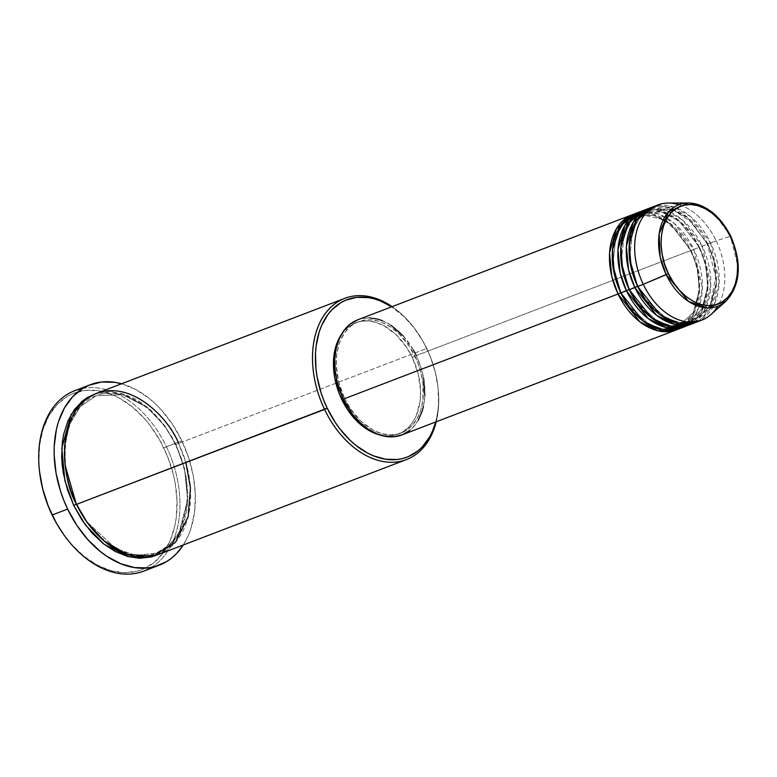 <?xml version="1.0" encoding="UTF-8"?>
<svg xmlns="http://www.w3.org/2000/svg" width="777" height="777" viewBox="0 0 777 777"><rect width="100%" height="100%" fill="white"/><g stroke="black" fill="none" stroke-linecap="round" stroke-linejoin="round"><path stroke-width="0.58" stroke-dasharray="3.88 2.91" d="M725.825 301.272L735.557 285.615L738.043 266.696L730.458 236.266A54.351 37.141 -110.9 0 1 725.825 301.272M401.864 434.935A61.655 42.123 69.1 0 0 416.278 355.584L690.967 250.456A61.655 42.123 -110.9 0 0 633.886 214.151L653.078 214.18L670.347 223.572L690.967 250.456L690.52 250.806L691.151 250.65L670.658 224.203L653.457 215.287L634.615 216.025L623.426 223.757L615.947 236.169L612.771 265.316L615.947 236.169L623.426 223.757L634.615 216.025L653.457 215.287L670.658 224.203L691.151 250.65L693.774 249.388L674.319 223.465L658.09 213.83L639.607 212.296M679.351 328.739A61.655 42.123 69.1 0 0 693.774 249.388L699.378 247.241A61.655 42.123 -110.9 0 0 642.297 210.926L661.489 210.965L678.758 220.357L699.378 247.241L698.921 247.591L699.562 247.426L679.069 220.979L661.868 212.072L643.016 212.811L631.837 220.542L624.358 232.945L621.182 262.102L624.358 232.945L631.837 220.542L643.016 212.811L661.868 212.072L679.069 220.979L699.562 247.426L702.185 246.163L682.73 220.25L666.501 210.606L648.018 209.071M687.762 325.514A61.655 42.123 69.1 0 0 702.185 246.163L707.789 244.027A61.655 42.123 -110.9 0 0 650.708 207.712L669.9 207.75L687.169 217.133L707.789 244.027L707.332 244.376L707.973 244.211L687.47 217.764L670.279 208.848L651.427 209.596L640.248 217.327L632.76 229.73L629.584 258.887L632.76 229.73L640.248 217.327L651.427 209.596L670.279 208.848L687.47 217.764L707.973 244.211L710.586 242.948L690.559 216.54L673.805 207.012L654.953 206.206M426.66 348.484L426.845 348.669A84.266 57.576 -110.9 0 1 437.956 386.917A84.266 57.576 -110.9 0 1 435.712 421.979L437.898 410.916L438.549 403.457L438.063 387.869L435.227 371.93L430.167 356.235L423.047 341.394L414.17 327.981L403.865 316.501L391.637 306.818A84.266 57.576 -110.9 0 1 416.725 331.42A84.266 57.576 -110.9 0 1 426.845 348.669L426.66 348.484A86.315 58.974 -110.9 0 1 436.208 421.785A86.315 58.974 69.1 0 0 438.043 387.655A86.315 58.974 69.1 0 0 426.66 348.484L178.603 443.414L426.66 348.484A86.315 58.974 69.1 0 0 416.287 330.808A86.315 58.974 69.1 0 0 392.132 306.624A86.315 58.974 -110.9 0 1 426.66 348.484M63.403 534.139A94.541 64.598 69.1 0 0 155.079 561.693A94.541 64.598 69.1 0 0 163.84 448.028L166.463 446.765A96.591 65.996 -110.9 0 1 151.301 567.424M158.411 554.506A86.315 58.974 69.1 0 0 178.603 443.414L175.349 444.842L175.796 444.493L171.911 437.033L162.811 423.29L152.253 411.528L140.637 402.214L134.576 398.582L122.222 393.55L109.965 391.657L98.271 392.958L95.318 393.842L122.31 393.58L146.698 406.662L164.491 425.514L175.796 444.493L175.349 444.842L175.981 444.677L164.753 425.893L146.999 407.284L122.688 394.687L96.047 395.736L80.206 406.692L69.629 424.281L64.938 445.017L65.181 465.569L64.938 445.017L69.629 424.281L80.206 406.692L96.047 395.736L122.688 394.687L146.999 407.284L164.753 425.893L175.981 444.677L178.603 443.414A86.315 58.974 69.1 0 0 96.707 393.279M696.173 322.3A61.655 42.123 69.1 0 0 710.586 242.948L699.378 247.241A61.655 42.123 -110.9 0 1 686.344 326.019L702.262 310.246L707.964 286.742L705.555 264.413L699.378 247.241L693.774 249.388A61.655 42.123 69.1 0 0 635.275 213.578M682.099 327.515L697.202 311.286L702.389 288.063L693.774 249.388L690.967 250.456A61.655 42.123 -110.9 0 1 677.933 329.234L693.851 313.461L699.553 289.967L697.144 267.628L690.967 250.456L416.278 355.584L420.755 366.812L423.659 378.438M379.458 434.829A59.596 40.725 69.1 0 0 398.319 434.09A59.596 40.725 69.1 0 0 412.266 357.381L415.064 356.313A59.596 40.725 -110.9 0 1 401.126 433.012A59.596 40.725 -110.9 0 1 344.58 398.397L343.259 398.902L344.58 398.397A59.596 40.725 -110.9 0 1 358.518 321.688A59.596 40.725 -110.9 0 1 415.064 356.313L412.266 357.381L418.191 373.834L420.58 390.676L420.085 401.408L416.258 415.724L414.209 419.842L409.061 426.835L402.68 431.973L395.308 435.052L391.346 435.771L383.032 435.567L378.778 434.634M143.862 571.076A96.591 65.996 69.1 0 0 166.463 446.765L181.876 440.86A96.591 65.996 -110.9 0 1 183.275 544.998L188.355 535.431L191.064 528.175L194.551 512.218L195.348 494.823L193.444 476.67L188.889 458.449L181.876 440.86L166.463 446.765A96.591 65.996 69.1 0 0 74.815 390.656M710.936 314.539A61.655 42.123 69.1 0 0 716.2 240.802L730.458 236.266L716.2 240.802A61.655 42.123 -110.9 0 1 717.734 306.225M698.911 321.086L714.024 304.846L719.201 281.633L710.586 242.948L716.2 240.802L710.586 242.948A61.655 42.123 69.1 0 0 652.097 207.138M707.789 244.027A61.655 42.123 -110.9 0 1 694.755 322.805L710.673 307.032L716.375 283.527L713.956 261.198L707.789 244.027M690.51 324.3L705.613 308.071L710.79 284.848L702.185 246.163A61.655 42.123 69.1 0 0 643.686 210.353M678.884 204.701A61.655 42.123 -110.9 0 1 716.2 240.802A61.655 42.123 69.1 0 0 668.269 203.059M39.569 471.833L38.85 461.965L39.637 444.949L43.046 429.322L48.951 415.705L57.119 404.613L67.249 396.464L72.921 393.599L85.227 390.433L98.407 390.763L111.946 394.57L118.696 397.737L131.808 406.458L144.017 418.065L149.621 424.805L159.586 439.86L167.56 456.507L173.252 474.116L175.165 483.071L177.03 500.835L176.243 517.861L174.864 525.883L170.182 540.578L163.112 552.991L153.914 562.655L142.958 569.201L136.946 571.221L124.145 572.649L110.722 570.571L97.183 565.064L84.071 556.342L71.863 544.745L63.461 534.226M121.571 383.76A96.591 65.996 -110.9 0 1 181.876 440.86L172.669 424.582L161.616 410.246L155.526 403.982L149.145 398.397L135.742 389.481L121.571 383.76M157.003 555.021L169.92 546.328L179.613 533.139L187.801 500.126L184.479 468.667L175.796 444.493L182.071 460.207L186.13 476.486L187.84 492.715L187.121 508.255L184.013 522.513L178.623 534.955L171.154 545.085L161.917 552.515L156.731 555.128M341.181 334.809L348.038 327.195L354.943 323.077L358.731 321.804L366.802 320.901L375.272 322.212L383.799 325.68L396.008 334.625L406.585 347.338L412.266 357.381A59.596 40.725 69.1 0 0 355.72 322.766A59.596 40.725 69.1 0 0 341.181 334.809M424.844 395.668L423.465 406.361M418.298 420.202L412.966 427.437L409.809 430.341M402.661 434.615L401.894 434.926M356.983 320.095L360.907 318.774L369.26 317.842M382.439 320.726L391.171 325.378M403.35 336.043L413.51 350.262M344.58 398.397L350.262 408.44L360.839 421.153L373.047 430.099L381.575 433.566L390.044 434.877L398.115 433.974L401.903 432.702L405.477 430.895L411.859 425.767L417.016 418.774L420.736 410.188L422.882 400.34L422.999 384.032L420.998 372.756L417.414 361.655L409.382 346.27L398.815 333.547L390.792 327.117L382.352 322.61L378.069 321.134L369.609 319.823L365.501 319.998L357.75 321.999L354.166 323.805L350.835 326.126L345.046 332.216L340.588 340.044L338.908 344.522L336.762 354.37L336.266 365.103L338.655 381.944L344.58 398.397M416.278 355.584A61.655 42.123 69.1 0 0 357.789 319.774M185.907 462.509L178.603 443.414M175.981 444.677L184.537 468.618L187.665 499.796L179.137 532.274L169.279 545.007L156.274 553.127L135.926 555.4L116.016 548.698L86.674 521.736L116.016 548.698L135.926 555.4L156.274 553.127L169.279 545.007L179.137 532.274L187.665 499.796L184.537 468.618L175.981 444.677M82.799 388.413A96.591 65.996 -110.9 0 1 166.463 446.765L163.84 448.028A94.541 64.598 69.1 0 0 81.672 390.977A94.541 64.598 69.1 0 0 39.569 471.882M707.973 244.211L714.024 261.14L716.239 283.197L710.197 306.167L694.036 320.92L679.671 322.533L665.607 317.812L644.861 298.805L665.607 317.812L679.671 322.533L694.036 320.92L710.197 306.167L716.239 283.197L714.024 261.14L707.973 244.211M699.562 247.426L705.613 264.365L707.828 286.412L701.796 309.392L685.625 324.135L671.26 325.748L657.206 321.037L636.46 302.02L657.206 321.037L671.26 325.748L685.625 324.135L701.796 309.392L707.828 286.412L705.613 264.365L699.562 247.426M691.151 250.65L697.202 267.579L699.417 289.636L693.385 312.607L677.214 327.35L662.849 328.962L648.795 324.252L628.049 305.235L648.795 324.252L662.849 328.962L677.214 327.35L693.385 312.607L699.417 289.636L697.202 267.579L691.151 250.65M730.778 236.227L715.355 215.258L702.942 206.565L688.208 202.991M639.15 214.734L634.615 216.025C613.014 222.95 605.662 261.684 621.309 292.57C633.643 319.357 659.537 334.916 677.214 327.35C698.814 320.425 706.157 281.701 690.52 250.806L679.448 233.527L665.462 221.008M663.335 219.706L641.2 214.423M698.921 247.591C686.586 220.814 660.693 205.245 643.016 212.811C621.425 219.736 614.073 258.469 629.72 289.355C642.055 316.132 667.948 331.701 685.625 324.135C707.216 317.21 714.568 278.477 698.921 247.591M710.227 305.594L715.695 276.884L707.332 244.376L692.511 222.96L673.717 210.188M671.192 209.324L651.427 209.596C629.836 216.521 622.484 255.244 638.121 286.14C650.466 312.917 676.359 328.486 694.036 320.92L708.925 307.925M438.043 387.655L437.956 386.917M175.349 444.842C157.945 407.09 121.367 384.965 96.047 395.736C65.181 405.749 54.934 460.47 76.972 504.02C94.376 541.773 130.954 563.888 156.274 553.127C187.14 543.113 197.387 488.393 175.349 444.842M398.319 434.09L401.126 433.012M355.72 322.766L358.518 321.688M416.287 330.808L416.725 331.42"/><path stroke-width="1.17" d="M717.734 306.225A61.655 42.123 -110.9 0 1 701.777 320.153A61.655 42.123 -110.9 0 1 643.278 284.343L668.395 273.553C660.557 260.538 654.205 222.339 676.816 208.013C700.038 194.969 724.98 222.067 730.322 236.577C738.16 249.592 744.512 287.791 721.901 302.117C698.669 315.161 673.737 288.063 668.395 273.553L666.18 274.65L688.743 301.554L707.604 307.925L725.825 301.272A54.351 37.141 -110.9 0 1 666.18 274.65L643.278 284.343A61.655 42.123 69.1 0 0 710.936 314.539L725.825 301.272C740.539 285.081 742.19 263.393 730.778 236.227L730.322 236.577L734.129 246.105L736.596 255.983L737.626 265.831L737.198 275.262L735.304 283.916L732.031 291.453L727.505 297.601L721.901 302.117L715.423 304.817L708.333 305.614L700.893 304.458L693.405 301.408L686.13 296.581L679.38 290.151L673.387 282.381L668.395 273.553L664.588 264.025L662.121 254.137L661.081 244.299L661.518 234.868L663.412 226.214L666.676 218.667L671.211 212.529L676.816 208.013L683.294 205.313L690.384 204.516L697.814 205.672L705.312 208.722L712.577 213.549L719.337 219.978L725.329 227.748L730.322 236.577L730.778 236.227C719.929 215.2 705.739 204.128 688.208 202.991A54.351 37.141 -110.9 0 1 730.458 236.266L730.778 236.227M620.668 292.735L628.049 305.235L620.668 292.735L618.055 293.997L611.713 276.136L609.547 252.836L616.355 228.836L633.886 214.151A61.655 42.123 -110.9 0 0 632.478 214.646A61.655 42.123 -110.9 0 0 618.055 293.997L343.366 399.125A61.655 42.123 69.1 0 0 401.864 434.935L676.544 329.807A61.655 42.123 -110.9 0 1 618.055 293.997L620.668 292.735L612.771 265.316L620.755 292.706M639.607 212.296L620.473 225.689L612.48 250.087L614.354 274.359L620.852 292.919A61.655 42.123 69.1 0 0 679.351 328.739L684.955 326.593A61.655 42.123 -110.9 0 1 626.466 290.783L620.124 272.912L617.958 249.621L624.766 225.621L642.297 210.926A61.655 42.123 -110.9 0 0 640.879 211.431A61.655 42.123 -110.9 0 0 626.466 290.783L620.852 292.919L629.079 289.52L626.466 290.783L648.261 318.599L666.569 327.632L686.344 326.019A61.655 42.123 -110.9 0 1 684.955 326.593M621.182 262.102L629.079 289.52L621.182 262.102M648.018 209.071L628.875 222.475L620.881 246.872L622.756 271.144L629.263 289.704A61.655 42.123 69.1 0 0 687.762 325.514L693.366 323.378A61.655 42.123 -110.9 0 1 634.867 287.558L628.525 269.697L626.369 246.396L633.177 222.397L650.708 207.712A61.655 42.123 -110.9 0 0 649.29 208.207A61.655 42.123 -110.9 0 0 634.867 287.558L629.263 289.704L637.49 286.295L634.867 287.558L656.672 315.384L674.98 324.417L694.755 322.805A61.655 42.123 -110.9 0 1 693.366 323.378M629.584 258.887L637.49 286.295L629.584 258.887M654.953 206.206L636.616 220.28L629.224 244.493L631.254 268.279L637.674 286.49A61.655 42.123 69.1 0 0 696.173 322.3L701.777 320.153M178.603 443.414C169.784 419.512 128.691 374.844 90.404 396.348C53.137 419.959 63.597 482.915 76.515 504.37L327.195 408.178A84.266 57.576 -110.9 0 1 325.825 317.57A84.266 57.576 -110.9 0 1 391.637 306.818L380.594 301.029L374.543 298.951L368.521 297.63L356.779 297.338L345.804 300.165L340.753 302.719L331.73 309.974L327.845 314.617L321.542 325.68L319.182 332.002L316.142 345.93L315.491 353.399L315.977 368.978L317.103 376.942L321.076 392.832L323.883 400.611L327.195 408.178L335.227 422.377L339.87 428.875L350.174 440.345L355.74 445.221L367.434 452.991L373.446 455.817L385.518 459.217L397.27 459.508L402.875 458.479L408.236 456.682L418.007 450.845L422.319 446.872L429.603 436.985L432.498 431.167L435.712 421.979A84.266 57.576 -110.9 0 1 386.81 459.392A84.266 57.576 -110.9 0 1 327.195 408.178L324.582 409.44A86.315 58.974 69.1 0 0 386.431 462.004A86.315 58.974 69.1 0 0 436.208 421.785A86.315 58.974 -110.9 0 1 406.468 459.576A86.315 58.974 -110.9 0 1 324.582 409.44L76.515 504.37A86.315 58.974 69.1 0 0 158.411 554.506L406.468 459.576M90.229 384.751L74.815 390.656A96.591 65.996 69.1 0 0 52.224 514.976L52.04 514.782A94.541 64.598 69.1 0 0 63.403 534.139L63.831 534.751A96.591 65.996 -110.9 0 1 52.224 514.976A96.591 65.996 69.1 0 0 143.862 571.076L159.285 565.18A96.591 65.996 -110.9 0 1 67.638 509.071L52.224 514.976L67.638 509.071A96.591 65.996 -110.9 0 1 90.229 384.751A96.591 65.996 -110.9 0 1 121.571 383.76M151.301 567.424A96.591 65.996 -110.9 0 1 63.831 534.751M76.331 504.186L73.718 505.448L64.87 480.575L61.791 448.154L71.096 414.646L81.595 401.758L95.318 393.842L87.597 397.416L82.78 400.777L74.388 409.605L67.929 420.94L63.656 434.353L62.393 441.676L61.674 457.226L62.228 465.287L63.384 473.446L67.444 489.724L73.718 505.448L76.331 504.186L65.181 465.569L76.331 504.186L86.674 521.736L76.331 504.186M409.809 430.341L402.661 434.615L394.638 436.684L386.043 436.47L377.214 433.984L368.483 429.322L360.178 422.659L352.641 414.267L343.366 399.125L618.055 293.997L639.859 321.824L658.168 330.847L677.933 329.234A61.655 42.123 -110.9 0 1 676.544 329.807M341.783 399.465A59.596 40.725 69.1 0 0 379.458 434.829L370.24 431.167L358.032 422.222L347.465 409.508L339.432 394.114L334.644 377.369L333.498 360.722L336.111 345.59L341.181 334.809A59.596 40.725 69.1 0 0 341.783 399.465L343.259 398.902L341.783 399.465M121.921 383.857L115.015 382.352L101.544 382.022L88.976 385.256L83.178 388.179L72.834 396.503L64.481 407.838L58.45 421.756L56.381 429.516L54.225 446.28L54.167 455.108L56.08 473.261L60.625 491.482L63.84 500.398L67.638 509.071L76.845 525.349L87.898 539.685L100.369 551.534L106.983 556.381L120.668 563.684L134.499 567.579L147.97 567.909L154.4 566.734L166.336 561.752L171.736 557.993L176.68 553.428L183.275 544.998A96.591 65.996 -110.9 0 1 159.285 565.18M688.208 202.991L668.56 211.898L659.139 233.819L660.159 256.983L666.18 274.65A54.351 37.141 -110.9 0 1 688.208 202.991L668.269 203.059A61.655 42.123 69.1 0 0 643.278 284.343L637.674 286.49L643.278 284.343A61.655 42.123 -110.9 0 1 657.701 204.992A61.655 42.123 -110.9 0 1 678.884 204.701M649.29 208.207L643.686 210.353A61.655 42.123 69.1 0 0 629.263 289.704L651.67 317.987L670.493 326.796L690.51 324.3M657.701 204.992L652.097 207.138A61.655 42.123 69.1 0 0 637.674 286.49L660.081 314.772L678.904 323.582L698.911 321.086M63.461 534.226L56.294 522.95L48.32 506.293L42.628 488.684L39.569 471.833M157.003 555.021L151.243 556.973L139.549 558.274L127.292 556.381L114.938 551.349L102.962 543.395L91.822 532.799L81.944 519.988L73.718 505.448L85.421 524.951L104.001 544.211L129.429 556.934L157.003 555.021M344.765 298.349A86.315 58.974 -110.9 0 1 392.132 306.624A86.315 58.974 69.1 0 0 323.62 315.928A86.315 58.974 69.1 0 0 324.582 409.44A86.315 58.974 -110.9 0 1 344.765 298.349L96.707 393.279A86.315 58.974 69.1 0 0 76.515 504.37L87.306 522.62L104.06 540.918L127.049 554.36L153.127 556.128L175.485 542.336L188.131 516.773L190.462 487.985L185.907 462.509M423.659 378.438L424.844 395.668M423.465 406.361L422.144 411.315L418.298 420.202M632.478 214.646L357.789 319.774A61.655 42.123 69.1 0 0 343.366 399.125L337.228 382.099L335.159 370.435L334.809 359.042L336.179 348.339L339.228 338.762L343.842 330.662L349.835 324.359L357.818 319.755M369.26 317.842L378.01 319.201L382.439 320.726M391.171 325.378L403.35 336.043M413.51 350.262L416.278 355.584M640.879 211.431L635.275 213.578A61.655 42.123 69.1 0 0 620.852 292.919L643.259 321.212L662.082 330.011L682.099 327.515M39.491 471.134L39.569 471.882A94.541 64.598 69.1 0 0 52.04 514.782L52.224 514.976A96.591 65.996 -110.9 0 1 39.491 471.134A96.591 65.996 -110.9 0 1 82.799 388.413M637.49 286.295L644.861 298.805L637.567 286.266M629.079 289.52L636.46 302.02L629.156 289.491M665.462 221.008L663.335 219.706M641.2 214.423L639.15 214.734M673.717 210.188L671.192 209.324M708.925 307.925L710.227 305.594"/></g></svg>
